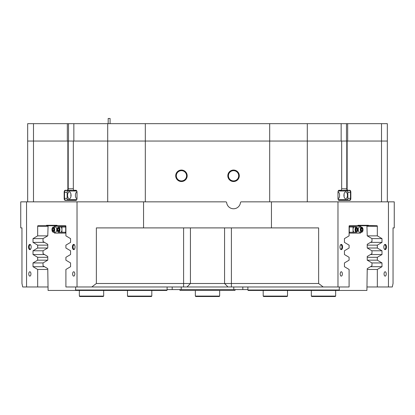 <?xml version="1.0" encoding="UTF-8"?>
<svg xmlns="http://www.w3.org/2000/svg" width="415" height="415" viewBox="0 0 415 415"><rect width="100%" height="100%" fill="white"/><g stroke="black" fill="none" stroke-linecap="round" stroke-linejoin="round"><path stroke-width="0.62" d="M176.318 175.789A5.125 5.125 0 0 1 181.443 170.664A5.125 5.125 0 0 1 186.568 175.789A5.125 5.125 0 0 1 181.443 180.914A5.125 5.125 0 0 1 176.318 175.789M228.432 175.789A5.125 5.125 0 0 1 233.557 170.664A5.125 5.125 0 0 1 238.682 175.789A5.125 5.125 0 0 1 233.557 180.914A5.125 5.125 0 0 1 228.432 175.789M75.032 247.013A2.63 1.312 -90 0 0 74.477 244.871A2.63 1.312 -90 0 0 73.118 244.679A2.63 1.312 -90 0 0 72.407 247.013A2.63 1.312 -90 0 0 73.118 249.348A2.63 1.312 -90 0 0 74.477 249.161A2.63 1.312 -90 0 0 75.032 247.013M74.612 245.083A2.174 1.084 -90 0 0 74.114 244.84A2.174 1.084 -90 0 0 73.03 247.013A2.174 1.084 -90 0 0 74.114 249.187A2.174 1.084 -90 0 0 74.612 248.948M31.172 247.013A2.63 1.312 -90 0 0 30.611 244.871A2.63 1.312 -90 0 0 29.252 244.679A2.63 1.312 -90 0 0 28.542 247.013A2.63 1.312 -90 0 0 29.252 249.348A2.63 1.312 -90 0 0 30.611 249.161A2.63 1.312 -90 0 0 31.172 247.013M30.746 245.083A2.174 1.084 -90 0 0 30.248 244.84A2.174 1.084 -90 0 0 29.164 247.013A2.174 1.084 -90 0 0 30.248 249.187A2.174 1.084 -90 0 0 30.746 248.948M386.458 247.013A2.63 1.312 90 0 0 385.748 244.679A2.63 1.312 90 0 0 384.389 244.871A2.63 1.312 90 0 0 383.828 247.013A2.63 1.312 90 0 0 384.389 249.161A2.63 1.312 90 0 0 385.748 249.348A2.63 1.312 90 0 0 386.458 247.013M384.254 248.948A2.174 1.084 90 0 0 384.752 249.187A2.174 1.084 90 0 0 385.836 247.013A2.174 1.084 90 0 0 384.752 244.84A2.174 1.084 90 0 0 384.254 245.083M342.593 247.013A2.63 1.312 90 0 0 341.882 244.679A2.63 1.312 90 0 0 340.523 244.871A2.63 1.312 90 0 0 339.968 247.013A2.63 1.312 90 0 0 340.523 249.161A2.63 1.312 90 0 0 341.882 249.348A2.63 1.312 90 0 0 342.593 247.013M340.388 248.948A2.174 1.084 90 0 0 340.886 249.187A2.174 1.084 90 0 0 341.97 247.013A2.174 1.084 90 0 0 340.886 244.84A2.174 1.084 90 0 0 340.388 245.083M342.365 273.942A2.174 1.084 90 0 0 341.28 271.768A2.174 1.084 90 0 0 340.196 273.942A2.174 1.084 90 0 0 341.28 276.11A2.174 1.084 90 0 0 342.365 273.942M386.23 273.942A2.174 1.084 90 0 0 385.146 271.768A2.174 1.084 90 0 0 384.057 273.942A2.174 1.084 90 0 0 385.146 276.11A2.174 1.084 90 0 0 386.23 273.942M74.804 273.942A2.174 1.084 -90 0 0 73.72 271.768A2.174 1.084 -90 0 0 72.635 273.942A2.174 1.084 -90 0 0 73.72 276.11A2.174 1.084 -90 0 0 74.804 273.942M30.943 273.942A2.174 1.084 -90 0 0 29.854 271.768A2.174 1.084 -90 0 0 28.77 273.942A2.174 1.084 -90 0 0 29.854 276.11A2.174 1.084 -90 0 0 30.943 273.942M338.324 199.885A1.738 0.866 90 0 0 338.754 200.108L349.612 200.108A1.738 0.866 90 0 0 350.478 198.37L350.478 192.29A1.738 0.866 90 0 0 349.612 190.552L347.656 190.552A1.738 0.866 -90 0 1 346.784 188.815L346.784 141.043L387.335 141.043L387.335 201.846M27.665 201.846L27.665 141.043L68.216 141.043L68.216 188.815A1.738 0.866 90 0 1 67.344 190.552L65.388 190.552A1.738 0.866 -90 0 0 64.522 192.29L64.522 198.37A1.738 0.866 -90 0 0 65.388 200.108L76.246 200.108A1.738 0.866 -90 0 0 76.676 199.885M239.294 175.789A5.737 5.737 0 0 0 233.557 170.051A5.737 5.737 0 0 0 227.825 175.789A5.737 5.737 0 0 0 233.557 181.526A5.737 5.737 0 0 0 239.294 175.789M187.175 175.789A5.737 5.737 0 0 0 181.443 170.051A5.737 5.737 0 0 0 175.706 175.789A5.737 5.737 0 0 0 181.443 181.526A5.737 5.737 0 0 0 187.175 175.789M20.75 227.902L21.959 227.902L20.75 227.902L20.75 201.846L26.555 201.846L26.555 286.967L22.695 286.967L21.959 283.497L21.959 227.902M107.703 201.846L107.703 141.043L145.317 141.043L68.216 141.043M346.478 141.043L346.478 123.67L341.151 123.67L341.151 141.043L145.317 141.043L346.784 141.043M367.275 260.179L377.328 260.179L377.328 257.3L381.992 254.54L381.992 250.779L377.328 248.02L377.328 245.141L381.992 242.381L381.992 238.62L377.328 235.86L367.275 235.86M367.233 257.3L377.328 257.3M368.421 225.298L358 225.298L377.069 225.734A0.519 0.259 -90 0 1 377.328 226.253L377.328 235.86M367.233 245.141L377.328 245.141M367.275 248.02L377.328 248.02M358 225.298L358 225.734L349.357 225.734A0.519 0.259 -90 0 0 349.098 226.253L349.098 235.86L344.434 238.62L344.434 242.381L349.098 245.141L349.098 248.02L344.434 250.779L344.434 254.54L349.098 257.3L349.098 260.179L344.434 262.939L344.434 266.7L349.098 269.46L349.098 286.967L65.902 286.967L65.902 269.46L70.566 266.7L70.566 262.939L65.902 260.179L65.902 257.3L70.566 254.54L70.566 250.779L65.902 248.02L65.902 245.141L70.566 242.381L70.566 238.62L65.902 235.86L65.902 226.253A0.519 0.259 90 0 0 65.643 225.734L48.088 225.734L47.767 235.839L43.03 238.609L43.03 241.52L47.767 244.295L47.767 247.999L43.03 250.769L43.03 253.679L47.767 256.454L47.767 260.158L43.03 262.934L33.008 262.939L33.008 266.7L37.672 269.46L37.672 286.967L26.555 286.967M367.233 269.46L377.328 269.46L381.992 266.7L381.992 262.939L377.328 260.179M377.328 269.46L377.328 286.967L388.445 286.967L388.445 201.846L337.976 201.846L337.976 286.967M77.024 286.967L77.024 201.846L26.555 201.846M47.725 260.179L37.672 260.179L33.008 262.939M37.672 260.179L37.672 257.3L33.008 254.54L33.008 250.779L37.672 248.02L37.672 245.141L33.008 242.381L33.008 238.62L37.672 235.86L37.672 226.253A0.519 0.259 90 0 1 37.931 225.734L57 225.734L57 225.298L46.579 225.298L46.579 225.734M47.725 248.02L37.672 248.02M47.767 245.141L37.672 245.141M47.725 235.86L37.672 235.86M47.767 257.3L37.672 257.3M47.767 269.46L37.672 269.46M37.672 286.967L47.875 286.967M367.125 286.967L377.328 286.967M347.142 141.043L347.142 188.815A1.478 0.737 90 0 0 347.879 190.293L349.835 190.293A1.997 1.001 -90 0 1 350.836 192.29L350.836 198.37A1.997 1.001 -90 0 1 349.835 200.367L338.977 200.367A1.997 1.001 -90 0 1 338.401 200.004A1.997 1.001 -90 0 1 337.981 198.37L337.981 192.29A1.997 1.001 -90 0 1 338.401 190.661A1.997 1.001 -90 0 1 338.977 190.293L340.933 190.293A1.478 0.737 90 0 0 341.358 190.023A1.478 0.737 90 0 0 341.67 188.815L341.67 141.043M73.331 141.043L73.331 188.815A1.478 0.737 -90 0 0 73.642 190.023A1.478 0.737 -90 0 0 74.067 190.293L76.023 190.293A1.997 1.001 90 0 1 76.599 190.661A1.997 1.001 90 0 1 77.019 192.29L77.019 198.37A1.997 1.001 90 0 1 76.599 200.004A1.997 1.001 90 0 1 76.023 200.367L65.165 200.367A1.997 1.001 90 0 1 64.164 198.37L64.164 192.29A1.997 1.001 90 0 1 65.165 190.293L67.121 190.293A1.478 0.737 -90 0 0 67.858 188.815L67.858 141.043M388.445 201.846L394.25 201.846L394.25 227.902L393.041 227.902L393.041 283.497L392.305 286.967L388.445 286.967M318.637 283.497L318.637 227.902L96.363 227.902L96.363 283.497L318.637 283.497L323.181 286.967M271.452 227.902L271.452 201.846L337.976 201.846M91.819 286.967L96.363 283.497M77.024 201.846L143.549 201.846L143.549 227.902M339.506 290.443L248.108 290.443L247.89 290.007L339.288 290.007L339.506 290.443L366.912 290.443L367.233 268.614L371.97 265.839L371.97 262.934L367.233 260.158L367.233 256.454L371.97 253.679L371.97 250.769L367.233 247.999L367.233 244.295L371.97 241.52L371.97 238.609L367.233 235.839L366.912 225.734L358 225.734L368.421 225.734M271.452 201.846L241.328 201.846A0.866 0.866 0 0 0 240.461 202.619A6.951 6.951 0 0 1 226.652 202.619A0.866 0.866 0 0 0 225.791 201.846L143.549 201.846M46.579 225.298L57 225.298M371.97 238.62L381.992 238.62M370.502 242.381L381.992 242.381M370.502 254.54L381.992 254.54M371.97 250.779L381.992 250.779M370.502 266.7L381.992 266.7M371.97 262.939L381.992 262.939M44.498 266.7L33.008 266.7M43.03 250.779L33.008 250.779M44.498 254.54L33.008 254.54M43.03 238.62L33.008 238.62M44.498 242.381L33.008 242.381M76.676 190.776A1.738 0.866 -90 0 0 76.246 190.552L67.121 190.293M73.439 190.552A1.738 0.866 -90 0 0 72.864 190.988M72.864 199.677A1.738 0.866 -90 0 0 73.439 200.108M341.561 200.108A1.738 0.866 90 0 0 342.136 199.677M342.136 190.988A1.738 0.866 90 0 0 341.561 190.552M347.879 190.293L338.754 190.552A1.738 0.866 90 0 0 338.324 190.776M74.067 190.293L74.295 190.552A1.738 0.866 90 0 1 73.792 190.236A1.738 0.866 90 0 1 73.714 190.117M341.286 190.117A1.738 0.866 -90 0 1 341.208 190.236A1.738 0.866 -90 0 1 340.705 190.552L340.933 190.293M381.515 201.846L381.515 123.67L387.335 123.67L387.335 141.043L347.666 141.043L347.666 123.67L346.478 123.67M73.849 123.67L107.703 123.67L107.703 141.043L73.849 141.043L73.849 123.67L68.522 123.67L68.522 141.043M33.485 123.67L67.334 123.67L67.334 141.043L27.665 141.043L27.665 123.67L33.485 123.67L33.485 201.846M67.334 123.67L68.522 123.67M107.703 123.67L145.317 123.67L145.317 201.846M269.683 201.846L269.683 123.67L145.317 123.67M269.683 123.67L307.297 123.67L307.297 201.846M341.151 123.67L307.297 123.67M381.515 123.67L347.666 123.67M247.89 289.577L167.11 289.577M76.998 191.87A3.476 1.738 -90 0 0 75.4 195.33A3.476 1.738 -90 0 0 76.998 198.795M67.583 195.33A3.476 1.738 -90 0 0 69.315 198.806A3.476 1.738 -90 0 0 71.053 195.33A3.476 1.738 -90 0 0 69.315 191.86A3.476 1.738 -90 0 0 67.583 195.33M70.97 194.277A3.476 1.738 -90 0 0 70.892 195.33A3.476 1.738 -90 0 0 70.97 196.388M76.78 190.988L67.583 190.988L67.147 191.86L67.147 198.806L67.583 199.677L76.78 199.677M338.002 198.795A3.476 1.738 90 0 0 339.6 195.33A3.476 1.738 90 0 0 338.002 191.87M347.417 195.33A3.476 1.738 90 0 0 345.685 191.86A3.476 1.738 90 0 0 343.947 195.33A3.476 1.738 90 0 0 345.685 198.806A3.476 1.738 90 0 0 347.417 195.33M344.03 196.388A3.476 1.738 90 0 0 344.108 195.33A3.476 1.738 90 0 0 344.03 194.277M338.22 199.677L347.417 199.677L347.853 198.806L347.853 191.86L347.417 190.988L338.22 190.988M75.712 290.007L167.11 290.007L166.892 290.443L75.494 290.443L75.712 286.967M43.03 262.934L43.03 265.839L47.767 268.614L48.088 290.443L75.494 290.443M167.11 286.967L167.11 290.007M60.881 226.165L60.881 225.734M62.707 225.734L62.707 226.165M108.18 123.67L108.18 118.477L110.089 118.477L110.089 123.67M53.395 232.25L55.423 232.25A2.604 1.302 -90 0 0 56.731 229.64A2.604 1.302 -90 0 0 55.423 227.036L53.395 227.036A2.604 1.302 90 0 1 54.697 229.64A2.604 1.302 90 0 1 53.395 232.25C52.508 232.099 52.031 231.228 51.963 229.64C52.031 228.053 52.508 227.187 53.395 227.036M54.121 227.036L54.557 226.165L65.269 226.165L65.7 227.036L61.939 227.036L61.939 229.64A2.604 1.302 -90 0 0 60.637 227.036L58.608 227.036A2.604 1.302 90 0 1 59.91 229.64A2.604 1.302 90 0 1 58.608 232.25L60.637 232.25A2.604 1.302 -90 0 0 61.939 229.64L61.939 232.25L65.7 232.25L65.269 233.116L54.557 233.116L54.121 232.25M57.197 229.163A1.738 0.866 -90 0 0 57.161 229.64A1.738 0.866 -90 0 0 57.197 230.118M65.7 227.036L65.7 232.25M61.503 233.116L61.939 232.25M61.939 227.036L61.503 226.165M58.308 231.186L59.013 230.538L59.086 228.997L58.453 228.1L57.747 228.743L57.675 230.289L58.308 231.186M52.97 231.134L53.717 230.735L53.914 229.246L53.369 228.151L52.622 228.546L52.42 230.04L52.97 231.134M53.81 230.04L52.42 230.04M53.566 228.546L52.622 228.546M59.023 230.289L57.675 230.289M58.909 228.743L57.747 228.743M103.231 296.523L79.779 296.523L79.343 296.092L103.667 296.092L103.231 296.523M151.376 296.523L127.924 296.523L127.488 296.092L151.807 296.092L151.376 296.523M208.75 296.523L195.776 296.523L195.341 296.092L219.66 296.092L219.66 290.443L219.66 296.092L219.224 296.523L208.75 296.523M287.076 296.523L263.624 296.523L263.193 296.092L287.512 296.092L287.076 296.523M360.879 232.25L360.443 233.116L349.731 233.116L349.3 232.25L353.061 232.25L353.061 229.64A2.604 1.302 90 0 0 354.363 232.25L356.392 232.25A2.604 1.302 -90 0 1 355.09 229.64A2.604 1.302 -90 0 1 356.392 227.036L354.363 227.036A2.604 1.302 90 0 0 353.061 229.64L353.061 227.036L349.3 227.036L349.731 226.165L360.443 226.165L360.879 227.036M358.27 229.64A2.604 1.302 90 0 0 359.577 232.25L361.605 232.25A2.604 1.302 -90 0 1 360.303 229.64A2.604 1.302 -90 0 1 361.605 227.036L359.577 227.036A2.604 1.302 90 0 0 358.27 229.64M357.803 230.118A1.738 0.866 90 0 0 357.839 229.64A1.738 0.866 90 0 0 357.803 229.163M349.3 232.25L349.3 227.036M353.061 232.25L353.497 233.116M353.497 226.165L353.061 227.036M361.761 231.186L362.461 230.538L362.534 228.997L361.906 228.1L361.2 228.743L361.128 230.289L361.761 231.186M356.418 231.134L357.165 230.735L357.367 229.246L356.822 228.151L356.075 228.546L355.873 230.04L356.418 231.134M356.22 230.735L357.165 230.735M355.982 229.246L357.367 229.246M361.304 230.538L362.461 230.538M361.19 228.997L362.534 228.997M335.657 296.092L335.221 296.523L311.769 296.523L311.333 296.092L335.657 296.092L335.657 290.443M179.659 289.577L180.094 290.443L234.906 290.443L235.341 289.577M339.288 286.967L339.288 290.007M247.89 290.007L247.89 286.967M352.294 226.165L352.294 225.734M354.12 225.734L354.12 226.165M377.328 226.253L367.125 226.253M47.875 226.253L37.672 226.253M231.394 227.902L231.394 286.967M227.98 286.967L224.567 283.497L224.567 227.902M190.433 227.902L190.433 283.497L187.02 286.967M183.606 286.967L183.606 227.902M67.147 198.37L64.164 198.37M67.147 192.29L64.164 192.29M347.853 198.37L350.836 198.37M347.853 192.29L350.836 192.29M341.67 188.815L347.142 188.815M67.858 188.815L73.331 188.815M338.754 190.552L338.977 190.293M338.754 200.108L338.977 200.367M349.612 200.108L349.835 200.367M349.612 190.552L349.835 190.293M65.388 190.552L65.165 190.293M65.388 200.108L65.165 200.367M76.246 200.108L76.023 200.367M76.246 190.552L76.023 190.293M233.78 289.577L233.78 286.967M181.22 286.967L181.22 289.577M242.806 286.967L242.806 289.577M172.194 289.577L172.194 286.967M57.208 229.64A2.345 1.172 -90 0 0 58.38 231.985A2.345 1.172 -90 0 0 59.553 229.64A2.345 1.172 -90 0 0 58.38 227.296A2.345 1.172 -90 0 0 57.208 229.64M51.994 229.64A2.345 1.172 -90 0 0 53.167 231.985A2.345 1.172 -90 0 0 54.339 229.64A2.345 1.172 -90 0 0 53.167 227.296A2.345 1.172 -90 0 0 51.994 229.64M360.661 229.64A2.345 1.172 90 0 0 361.833 231.985A2.345 1.172 90 0 0 363.006 229.64A2.345 1.172 90 0 0 361.833 227.296A2.345 1.172 90 0 0 360.661 229.64M355.448 229.64A2.345 1.172 90 0 0 356.62 231.985A2.345 1.172 90 0 0 357.792 229.64A2.345 1.172 90 0 0 356.62 227.296A2.345 1.172 90 0 0 355.448 229.64M339.605 200.108L339.605 199.677M339.605 190.988L339.605 190.552M75.395 200.108L75.395 199.677M75.395 190.988L75.395 190.552M58.608 232.25C57.721 232.099 57.239 231.228 57.171 229.64C57.239 228.053 57.721 227.187 58.608 227.036M103.667 290.443L103.667 296.092M79.343 290.443L79.343 296.092M151.807 290.443L151.807 296.092M127.488 290.443L127.488 296.092M195.341 290.443L195.341 296.092M287.512 290.443L287.512 296.092M263.193 290.443L263.193 296.092M361.605 232.25C362.492 232.099 362.969 231.228 363.037 229.64L361.605 227.036M356.392 232.25C357.279 232.099 357.761 231.228 357.829 229.64L356.392 227.036M219.224 296.523L219.66 296.092M311.333 290.443L311.333 296.092"/></g></svg>
